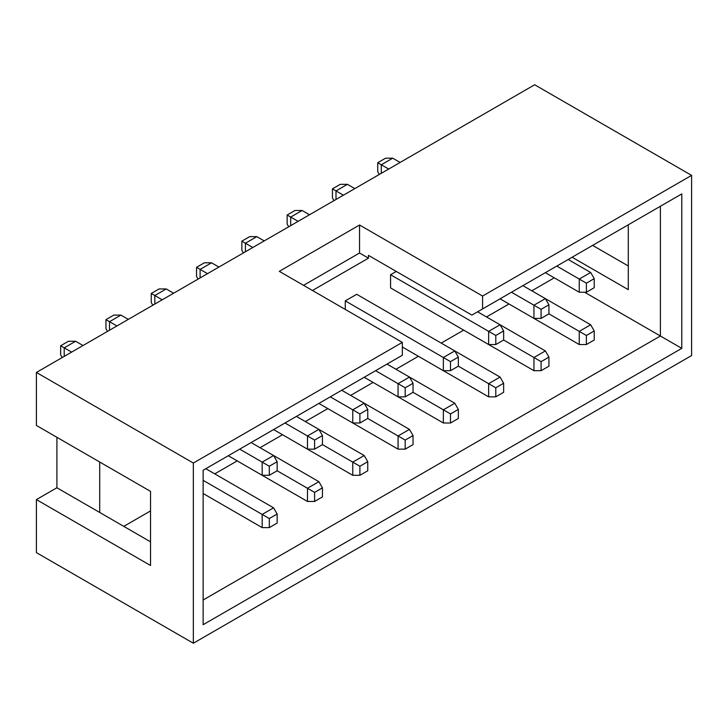 <?xml version="1.0" encoding="UTF-8"?>
<svg xmlns="http://www.w3.org/2000/svg" width="728" height="728" viewBox="0 0 728 728"><rect width="100%" height="100%" fill="white"/><g stroke="black" fill="none" stroke-linecap="round" stroke-linejoin="round"><path stroke-width="1.09" d="M359.541 225.007L279.288 271.335L402.338 342.378L193.339 463.044L193.339 643.234L36.4 552.625L36.4 499.599L150.532 565.492L150.532 491.364L36.4 425.471L36.4 372.445L534.661 84.767L691.6 175.375L482.591 296.041L359.541 225.007L359.541 253.007L368.459 258.158L368.459 255.373L471.89 315.097L482.591 308.918L482.591 296.041M56.911 437.31L56.911 487.76L36.4 499.599M56.911 487.76L150.532 541.814M402.338 342.378L402.338 355.246L203.139 470.252L203.139 624.697L681.79 348.348L660.387 335.999L660.387 206.261L681.79 193.912L681.79 348.348M99.709 512.466L99.709 462.016M193.339 463.044L36.4 372.445M62.217 357.539L60.652 354.836L60.652 345.773L64.219 347.838L75.63 341.241L68.496 341.241L60.652 345.773M64.219 356.383L64.219 347.838L71.617 352.106M83.038 345.518L75.63 341.241M269.305 475.302L262.171 475.302L228.283 455.737L307.471 501.455L307.471 488.27L277.15 470.77L269.305 475.302L269.305 466.239L277.15 461.707L277.15 470.77M262.171 475.302L262.171 462.116L239.703 449.149M277.15 461.707L273.582 455.528L262.171 462.116L269.305 466.239M322.449 487.86L314.605 492.392L314.605 501.455L322.449 496.924L322.449 487.86L318.882 481.681L251.114 442.56M107.507 331.386L105.951 328.683L105.951 319.619L109.519 321.685L120.93 315.097L113.796 315.097L105.951 319.619M109.519 330.23L109.519 321.685L116.917 325.953M128.328 319.365L120.93 315.097M314.605 449.149L307.471 449.149L273.582 429.584L352.762 475.302L352.762 462.125L322.449 444.617L314.605 449.149L314.605 440.085L322.449 435.553L322.449 444.617M307.471 449.149L307.471 435.972L284.994 422.995M322.449 435.553L318.882 429.384L307.471 435.972L314.605 440.085M367.749 461.707L359.896 466.239L359.896 475.302L367.749 470.77L367.749 461.707L364.182 455.528L296.414 416.407M198.107 279.079L196.542 276.376L196.542 267.322L200.109 269.378L211.52 262.79L204.395 262.79L196.542 267.322M200.109 277.923L200.109 269.378L207.507 273.655M218.928 267.058L211.52 262.79M405.196 396.842L398.061 396.842L364.182 377.277L443.361 422.995L443.361 409.819L413.04 392.31L405.196 396.842L405.196 387.787L413.04 383.256L413.04 392.31M398.061 396.842L398.061 383.665L375.593 370.689M413.04 383.256L409.473 377.077L398.061 383.665L405.196 387.787M450.496 413.932L450.496 422.995L458.34 418.464L458.34 409.409L450.496 413.932L443.361 409.819L454.773 403.23L387.005 364.1M152.807 305.232L151.251 302.529L151.251 293.475L154.818 295.532L154.818 304.077M173.628 293.211L166.23 288.943L159.095 288.943L151.251 293.475M166.23 288.943L154.818 295.532L162.217 299.8M359.896 422.995L352.762 422.995L318.882 403.43L398.061 449.149L398.061 435.972L367.74 418.464L359.896 422.995L359.896 413.932L367.749 409.409L367.749 418.464M352.762 422.995L352.762 409.819L330.294 396.842M367.749 409.409L364.182 403.23L352.762 409.819L359.896 413.932M413.04 435.553L405.196 440.085L405.196 449.149L413.04 444.617L413.04 435.553L409.473 429.384L341.705 390.254M409.473 429.384L398.061 435.972L405.196 440.085M405.196 449.149L398.061 449.149M318.882 481.681L307.471 488.27L314.605 492.392M314.605 501.455L307.471 501.455M269.305 527.609L269.305 518.545L277.15 514.014L277.15 523.077L269.305 527.609L262.171 527.609L203.139 493.52M262.171 527.609L262.171 514.423L203.139 480.344M277.15 514.014L273.582 507.835L262.171 514.423L269.305 518.545M273.582 507.835L205.815 468.714M364.182 455.528L352.762 462.125L359.896 466.239M359.896 475.302L352.762 475.302M123.787 526.371L150.532 510.929M214.733 473.855L237.201 460.888M260.033 447.711L282.5 434.734M305.332 421.558L327.8 408.581M350.623 395.404L373.091 382.428M395.923 369.251L418.391 356.283M441.223 343.097L463.691 330.13M486.513 316.944L508.99 303.976M531.813 290.8L554.281 277.823M312.458 290.481L368.459 258.158M345.272 309.427L345.272 300.882L356.693 294.294L454.773 350.923L458.34 357.102L458.34 366.166L450.496 370.689L450.496 361.634L458.34 357.102M435.872 314.068L533.952 370.689L533.952 357.512L503.64 340.012L503.64 330.949L495.786 335.481L495.786 344.544L503.64 340.012M495.786 335.481L488.652 331.358L488.652 344.544L390.572 287.915L390.572 274.729L396.278 271.435M203.139 599.99L660.387 335.999L584.593 292.237M193.339 643.234L691.6 355.555L691.6 175.375M482.591 308.918L681.79 193.912M572.117 257.23L628.291 289.662L628.291 224.797M303.549 285.34L359.541 253.007M592.619 245.391L628.291 265.984M381.299 173.319L381.299 164.774L377.732 162.708L377.732 171.772L379.288 174.474M377.732 162.708L385.576 158.185L392.711 158.185L381.299 164.774L388.697 169.042M400.109 162.453L392.711 158.185M545.363 272.672L579.251 292.237L579.251 279.061L590.663 272.472L568.195 259.496M586.386 283.174L586.386 292.237L594.23 287.706L594.23 278.642L586.386 283.174L556.774 266.084M590.663 272.472L594.23 278.642M579.251 292.237L586.386 292.237M335.999 199.472L335.999 190.927L332.432 188.861L332.432 197.925L333.997 200.628M332.432 188.861L340.285 184.33L347.411 184.33L335.999 190.927L343.398 195.195M354.818 188.607L347.411 184.33M500.072 298.826L533.952 318.391L533.952 305.205L545.363 298.616L522.895 285.649M541.086 309.327L541.086 318.391L548.93 313.859L548.93 304.795L541.086 309.327L511.484 292.237M500.063 298.826L579.251 344.544L579.251 331.358L590.663 324.77L545.363 298.616L548.93 304.795M533.952 318.391L541.086 318.391M245.409 251.77L245.409 243.225L241.842 241.168L241.842 250.232L243.398 252.934M241.842 241.168L249.686 236.636L256.82 236.636L245.409 243.225L252.807 247.502M264.219 240.913L256.82 236.636M495.786 387.787L495.786 396.842L503.64 392.31L503.64 383.256L495.786 387.787L488.652 383.665L488.652 396.842L402.338 347.01L443.361 370.689L443.361 357.512L345.272 300.882M450.496 361.634L443.361 357.512L454.773 350.923L500.072 377.077L503.64 383.256M443.361 370.689L450.496 370.689M290.709 225.616L290.709 217.071L287.141 215.015L287.141 224.078L288.697 226.781M287.141 215.015L294.986 210.483L302.12 210.483L290.709 217.071L298.107 221.348M309.518 214.76L302.12 210.483M390.572 274.729L488.652 331.358L500.072 324.77L477.595 311.802M541.086 361.634L541.086 370.689L548.93 366.166L548.93 357.102L541.086 361.634L533.952 357.512L545.363 350.923L500.072 324.77L503.64 330.949M488.652 344.544L495.786 344.544M454.773 403.23L458.34 409.409M443.361 422.995L450.496 422.995M545.363 350.923L548.93 357.102M533.952 370.689L541.086 370.689M586.386 335.481L586.386 344.544L594.23 340.012L594.23 330.949L586.386 335.481L548.93 313.859M590.663 324.77L594.23 330.949M579.251 344.544L586.386 344.544M500.072 377.077L488.652 383.665L458.34 366.166M488.652 396.842L495.786 396.842"/></g></svg>
